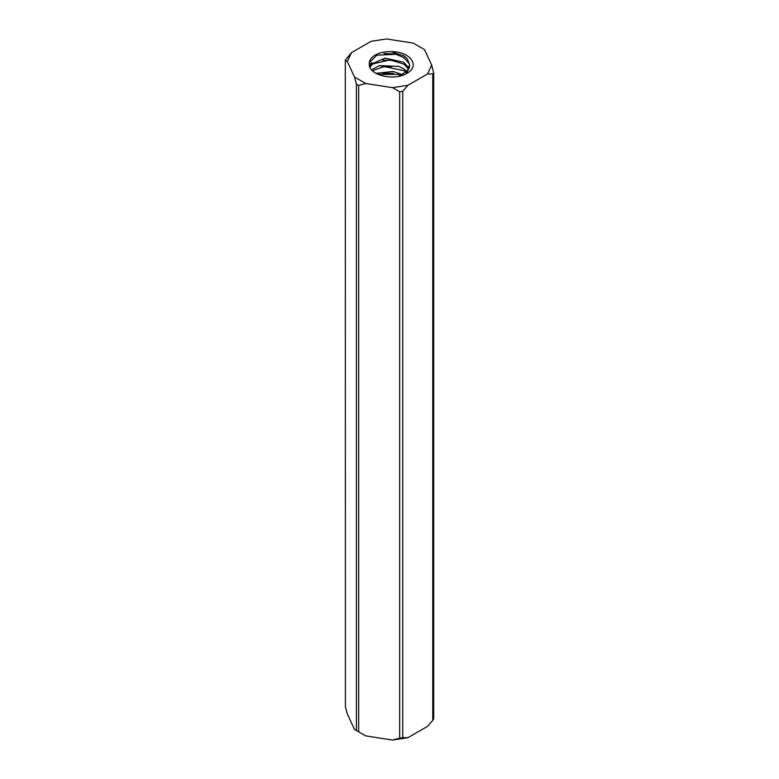 <?xml version="1.0" encoding="UTF-8"?>
<svg xmlns="http://www.w3.org/2000/svg" width="779" height="779" viewBox="0 0 779 779"><rect width="100%" height="100%" fill="white"/><g stroke="black" fill="none" stroke-linecap="round" stroke-linejoin="round"><path stroke-width="1.17" d="M402.558 74.648L393.035 71.473L375.965 73.353M406.872 71.425L403.765 68.844L398.741 66.371L379.392 65.611L371.525 69.847M403.804 70.616L405.966 72.291M377.971 74.356L397.845 74.385L400.805 75.524M409.014 68.162L403.639 62.193L385.001 58.123L370.483 64.491L369.558 66.371M369.918 67.345L372.781 63.946L390.006 59.886L403.804 64.112L408.605 69.029M372.43 70.782L384.037 66.527L403.785 70.607M369.324 62.622L376.88 55.182L395.936 54.277L403.765 57.588L409.111 63.498L409.647 65.524M398.975 76.274L407.281 70.967L409.666 64.861L407.271 58.746L403.795 55.815L391 51.677A20.205 11.666 0 0 0 369.295 63.303A20.205 11.666 0 0 0 369.353 64.17M394.398 53.936L383.93 53.527M410.845 70.431A24.655 14.236 180 0 1 401.837 75.631C387.806 79.886 368.467 73.547 369.314 64.18M393.668 60.334L382.752 60.197M370.853 63.995L369.314 65.037M372.119 62.719L369.304 64.433M391.788 66.605L381.408 66.936M393.57 73.362L382.898 73.216M431.683 65.085L424.487 49.583L413.269 43.108L386.413 38.95L371.077 41.326L351.426 52.67L347.317 61.522L354.513 77.024L365.731 83.509L392.587 87.667L407.923 85.291L427.574 73.937L431.683 65.085L433.689 72.895L432.754 73.937L427.574 73.937M432.754 73.937L432.754 720.351L433.689 718.783L433.689 72.895M407.923 85.291L402.743 91.27L399.656 91.747L392.587 87.667M399.656 91.747L399.656 738.151L392.587 740.05L407.923 737.674L402.743 737.674L402.743 91.27M407.923 737.674L427.574 726.33L432.754 720.351M399.656 738.151L402.743 737.674M365.731 83.509L358.661 85.398L356.402 84.103L354.513 77.024M392.587 740.05L365.731 735.892L358.661 731.812L358.661 85.398M356.402 84.103L356.402 730.507L358.661 731.812M356.402 730.507L354.513 729.417L347.317 713.915L345.418 706.845L345.311 60.217L351.426 52.67M345.311 60.217L345.418 706.845M347.317 61.522L345.418 60.431M391 51.677C407.222 51.132 418.187 62.32 410.884 70.441M409.705 66.643L406.365 73.693"/></g></svg>
